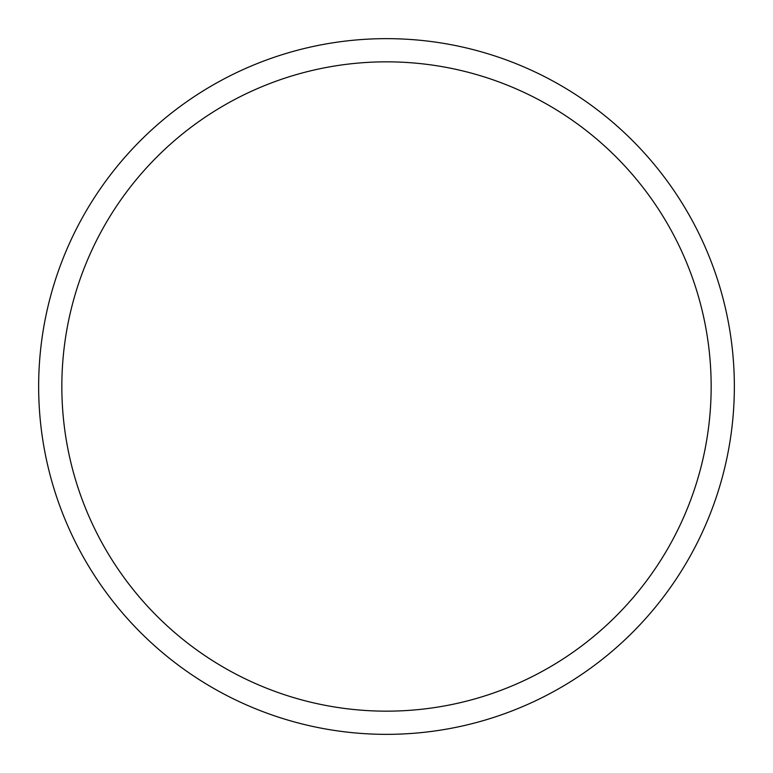 <?xml version="1.0" encoding="UTF-8"?>
<svg xmlns="http://www.w3.org/2000/svg" width="773" height="773" viewBox="0 0 773 773"><rect width="100%" height="100%" fill="white"/><g stroke="black" fill="none" stroke-linecap="round" stroke-linejoin="round"><path stroke-width="1.16" d="M734.35 386.5A347.85 347.85 0 0 1 386.5 734.35A347.85 347.85 0 0 1 38.65 386.5A347.85 347.85 0 0 1 386.5 38.65A347.85 347.85 0 0 1 734.35 386.5M711.16 386.5A324.66 324.66 0 0 1 386.5 711.16A324.66 324.66 0 0 1 61.84 386.5A324.66 324.66 0 0 1 386.5 61.84A324.66 324.66 0 0 1 711.16 386.5"/></g></svg>

